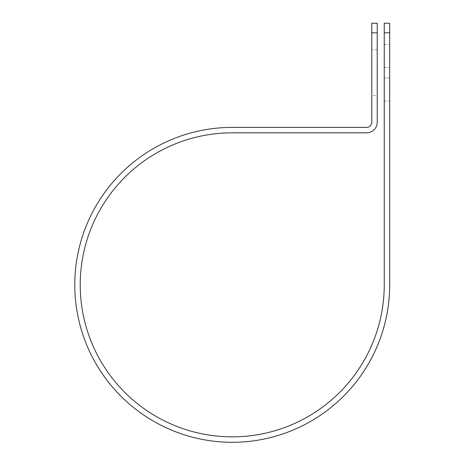 <?xml version="1.0" encoding="UTF-8"?>
<svg xmlns="http://www.w3.org/2000/svg" width="465" height="465" viewBox="0 0 465 465"><rect width="100%" height="100%" fill="white"/><g stroke="black" fill="none" stroke-linecap="round" stroke-linejoin="round"><path stroke-width="0.35" stroke-dasharray="2.33 1.74" d="M389.676 44.408L389.676 67.379L389.676 44.408L384.241 44.408L384.241 67.379L384.241 44.408M377.225 95.662L377.225 49.726L377.225 95.662L371.797 95.662L371.797 49.726L371.797 95.662M377.225 49.726L371.797 49.726M384.241 78.015L384.241 100.981L384.241 78.015L389.676 78.015L389.676 67.379L389.676 100.981L389.676 78.015L384.241 78.015M384.241 23.25L384.241 284.847A152.014 152.014 0 0 1 232.233 436.856A152.014 152.014 0 0 1 80.218 284.847A152.014 152.014 0 0 1 232.233 132.833L366.635 132.833A10.59 10.59 0 0 0 377.225 122.243L377.225 23.25M371.797 23.25L371.797 122.243A5.162 5.162 0 0 1 366.635 127.398L232.233 127.398A157.443 157.443 0 0 0 74.789 284.847A157.443 157.443 0 0 0 232.233 442.291A157.443 157.443 0 0 0 389.676 284.847L389.676 32.806L384.241 32.806M389.676 23.25L389.676 32.806M377.225 32.806L371.797 32.806M384.241 67.379L389.676 67.379L384.241 67.379M384.241 100.981L389.676 100.981"/><path stroke-width="0.7" d="M384.241 32.806L384.241 23.25L389.676 23.25L389.676 32.806L384.241 32.806L384.241 284.847A152.014 152.014 0 0 1 232.233 436.856A152.014 152.014 0 0 1 80.218 284.847A152.014 152.014 0 0 1 232.233 132.833L366.635 132.833A10.59 10.59 0 0 0 377.225 122.243L377.225 32.806L371.797 32.806L371.797 23.25L377.225 23.25L377.225 32.806M371.797 32.806L371.797 122.243A5.162 5.162 0 0 1 366.635 127.398L232.233 127.398A157.443 157.443 0 0 0 74.789 284.847A157.443 157.443 0 0 0 232.233 442.291A157.443 157.443 0 0 0 389.676 284.847L389.676 32.806"/></g></svg>
